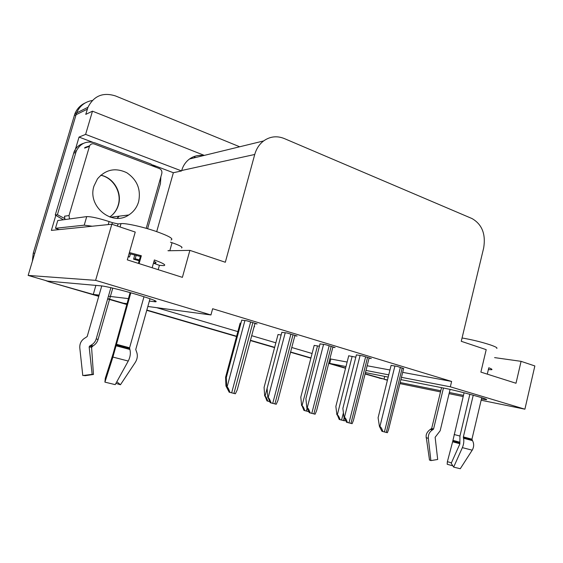 <?xml version="1.0" encoding="UTF-8"?>
<svg xmlns="http://www.w3.org/2000/svg" width="563" height="563" viewBox="0 0 563 563"><rect width="100%" height="100%" fill="white"/><g stroke="black" fill="none" stroke-linecap="round" stroke-linejoin="round"><path stroke-width="0.84" d="M481.428 399.005L486.249 399.681C490.577 399.73 459.225 391.067 445.467 388.428L400.891 379.61M388.189 377.09L365.443 372.593M387.407 380.236L384.015 379.251L387.478 379.948M400.173 382.523L440.78 390.764M449.351 392.502L463.462 395.367M401.454 377.33L450.33 386.809L524.899 409.188L481.14 400.23M463.18 396.556L449.07 393.664M440.498 391.911L399.906 383.6M328.778 363.135L345.612 368.04L329.707 363.402L345.985 366.562M365.985 370.44L388.744 374.859M153.08 165.065L173.362 172.728L156.704 231.625M75.435 149.244L79.038 137.09L92.649 142.228M524.899 409.188L534.85 365.95L521.078 361.34L515.997 383.255L480.879 372.108L486.2 349.651L461.259 341.298L483.673 247.966C485.925 234.117 482.034 224.306 471.991 218.543L284.216 138.519C276.905 135.606 270.036 136.415 263.611 140.947C259.318 144.248 256.355 148.752 254.736 154.473L225.327 262.252L189.886 250.373L182.391 277.355L127.301 259.867L135.24 232.069L111.826 224.222L51.374 230.394L55.878 215.207M204.306 155.395L92.473 111.178L85.611 134.395L181.575 170.934L173.362 172.728M85.611 134.395L79.038 137.09M203.489 155.592C198.394 154.867 193.735 156.007 189.499 158.998C185.713 161.827 183.109 165.663 181.694 170.498L181.575 170.934M195.734 157.485L193.693 156.683M92.473 111.178L85.773 114.373L87.969 107.287C93.859 95.78 103.057 92.008 115.563 95.963L239.69 146.774M32.351 261.309L33.245 253.244L34.758 253.216L76.624 112.903C79.686 105.9 84.907 101.769 92.29 100.51C84.907 101.769 79.686 105.9 76.624 112.903L28.15 275.42L95.611 280.353L210.942 314.963L147.837 306.476M111.826 224.222L95.611 280.353M149.35 301.106L155.543 301.81C158.294 301.557 151.982 299.108 136.612 294.463C122.319 290.248 105.83 286.25 101.256 285.877L47.559 281.085L28.15 275.42M98.757 296.335L48.742 281.753L98.835 296.047L93.282 294.428L99.102 295.118M108.434 296.229L128.399 298.615M126.964 303.668L123.262 303.175L107.744 298.643L126.809 304.21M384.719 376.408L384.015 379.251M329.904 358.744L330.833 359.018L329.707 363.402M156.662 307.665L237.868 331.607M251.696 335.689L275.849 342.804M291.775 347.498L312.092 353.494M95.886 285.399L93.282 294.428M189.886 250.373L168.027 250.767M521.078 361.34L494.603 357.611M402.679 372.354L451.617 381.44L212.638 308.735L210.942 314.963M451.617 381.44L450.33 386.809M330.833 359.018L347.132 362.044M367.16 365.76L389.955 369.99M294.857 335.696L297.088 336.041L287.186 333.036L281.852 332.318M332.867 347.195L335.091 347.561L325.667 344.704L320.03 343.873M369.075 358.152L371.291 358.532L362.305 355.809L356.407 354.88M403.608 368.603L397.239 366.4L391.095 365.38M254.919 323.612L257.143 323.929L246.721 320.769L241.731 320.178M281.155 334.964L278.023 334.556M319.425 346.217L314.182 345.415M355.823 357.174L348.722 355.795M240.922 323.197L240.134 323.169M254.117 326.639L254.638 326.716L254.131 326.568M50.339 281.894L48.158 281.141M384.05 379.103L365.155 373.748M310.945 357.927L290.599 351.995M274.653 347.343L250.472 340.284M236.615 336.245L146.837 310.051M33.245 253.244L74.886 113.768C76.955 108.793 80.361 105.197 85.104 102.987M381.024 378.498L365.091 373.994M345.548 368.293L328.715 363.381M310.875 358.181L290.529 352.248M274.582 347.603L250.401 340.552M236.544 336.512L146.76 310.326M126.731 304.492L107.66 298.932M48.742 281.753L45.258 280.416M228.606 391.06L225.953 385.993L226.671 386.324M240.155 323.092L225.594 377.238L225.953 385.993M229.88 392.369L229.092 392.137L227.079 386.985C227.909 387.379 228.845 389.174 229.88 392.369L235.369 393.776L237.227 389.906L255.011 323.282M241.759 320.087L226.305 377.569L226.692 386.872M267.756 401.123L266.968 400.891L265.074 396.148C265.898 396.528 266.792 398.182 267.756 401.123L269.705 401.637M278.045 334.478L264.082 387.428L264.687 396.035M304.752 410.624L303.929 410.378L302.028 405.733C302.894 406.12 303.802 407.746 304.752 410.624L308.777 411.666M314.196 345.351L300.797 397.147L301.627 405.62M340.073 419.688L339.207 419.435L337.314 414.889C338.215 415.276 339.13 416.873 340.073 419.688L344.563 420.842L345.21 419.681M348.736 355.732L335.858 406.43L336.892 414.769M271.028 402.911L270.191 402.658L268.171 397.626C269.051 398.027 270.008 399.786 271.028 402.911L276.243 404.248L277.897 400.567L294.942 335.386M281.873 332.24L267.101 388.364L267.763 397.506M310.15 412.925L309.263 412.665L306.814 407.619L307.25 407.746C308.172 408.154 309.136 409.878 310.15 412.925L315.111 414.199L316.582 410.737L332.937 346.907M320.051 343.796L305.906 398.632L306.814 407.619M347.385 422.468L346.463 422.194L343.993 417.246L344.45 417.373C345.408 417.788 346.393 419.484 347.385 422.468L352.114 423.672L353.423 420.434L369.138 357.885M356.421 354.81L342.86 408.414L343.993 417.246M382.882 431.554L381.918 431.272L379.434 426.423L379.905 426.557C380.905 426.979 381.897 428.64 382.882 431.554L387.386 432.708L388.54 429.689L403.671 368.35M391.116 365.317L378.097 417.732L379.434 426.423M481.738 397.696L471.949 439.196L472.512 440.639C474.145 443.806 474.039 446.987 472.202 450.182L460.274 468.726L453.651 467.114L462.371 447.634C463.75 444.291 464.137 441.167 463.539 438.246L463.363 436.902L473.244 395.205M469.859 394.283L459.95 436.008L459.844 443.968L451.216 463.314L453.651 467.114M462.054 337.983C471.822 339.637 481.217 341.931 490.246 344.866C495.524 346.695 497.699 347.885 496.756 348.448M488.36 369.61L491.752 369.708C492.456 369.455 491.471 368.814 488.79 367.787L487.291 374.149M443.44 388.027L433.566 428.999L432.384 429.956C429.449 431.877 428.098 434.678 428.337 438.373L430.885 460.604L437.683 459.471L435.136 437.289L440.167 430.758L450.09 389.406M451.435 462.821L447.381 461.681L452.624 441.786L464.081 392.77M452.842 465.847L447.184 464.257L447.381 461.681M429.358 459.894L430.885 460.604M143.994 296.715L129.589 347.779L129.884 349.461C130.848 353.142 130.306 356.998 128.251 361.045L115.218 384.642L104.915 382.129L112.91 357.069L130.82 292.795M130.109 292.598L113.226 353.395L105.302 378.237L104.915 382.129M111.967 224.271L112.431 222.674L118.075 223.926L121.024 223.624C125.535 223.011 142.439 226.727 155.733 231.294C168.872 235.96 173.974 238.86 171.046 240M158.189 269.677L159.413 265.335L163.861 265.616C166.43 265.145 163.263 263.252 154.368 259.951L152.165 267.763M116.83 381.735L120.454 384.754L135.324 362.347C137.597 358.575 137.921 354.852 136.295 351.171L135.746 349.489L150.025 298.714M139.378 259.951L135.19 258.748L133.586 259.184L139.145 260.782M133.586 259.184L134.796 254.94M101.748 285.927L87.188 336.519L85.548 337.666C81.466 339.939 79.552 343.36 79.798 347.941L82.782 375.549L92.135 374.36L89.151 346.829L90.819 345.33C93.521 343.923 95.316 341.79 96.196 338.926L110.883 287.679M139.103 263.618L141.341 255.75L129.391 252.562M135.19 258.748L136.169 255.299M128.174 256.812L129.56 256.953L130.433 253.885M129.56 256.953L128.265 256.496M112.769 288.115L98.075 339.44C97.202 342.276 95.548 344.415 93.099 345.858L91.579 347.364L93.458 374.458L92.128 374.311M129.096 253.596L140.37 256.468L138.399 263.393M153.995 261.267C156.12 262.309 156.591 262.9 155.409 263.055L153.509 262.991M120.454 384.754L115.922 383.375M93.458 374.458L85.112 375.697L83.486 375.458M168.78 250.753L168.091 250.528M92.205 226.227L84.218 225.172L55.477 228.282L59.305 229.584M181.553 247.973C183.249 247.277 180.083 245.524 172.053 242.709L170.441 242.167M112.431 222.674L109.088 221.555C98.497 218.162 91.044 216.516 86.723 216.607L57.764 220.541L55.477 228.282M83.387 143.396C79.13 144.698 76.068 147.415 74.189 151.553L55.258 215.045L63.366 219.781M73.591 153.213L75.871 152.39L76.477 150.715C80.558 143.115 86.793 140.525 95.182 142.953L150.821 163.981L155.972 167.253M160.863 176.817L160.441 183.559L147.605 228.733M55.258 215.045L57.412 214.707L64.485 218.423M75.871 152.39L57.412 214.707M140.37 256.468L141.341 255.75M153.446 263.202L159.413 265.335M138.597 201.772C136.9 207.465 133.621 211.864 128.765 214.982C112.143 226.685 87.068 206.403 93.993 186.015L97.448 178.9C105.605 169.421 115.38 167.359 126.774 172.728C137.189 179.808 141.137 189.485 138.597 201.772M69.495 218.951L69.01 215.545L89.616 145.796C90.671 143.987 92.226 143.382 94.274 143.987L159.371 168.534C161.419 169.554 162.228 171.215 161.806 173.51L146.218 228.332M64.991 219.563L64.506 216.206L69.01 215.545M87.307 109.194L74.253 115.598M254.736 154.473L181.694 170.498M154.741 300.529L154.41 301.712M379.237 378.118L382.164 378.709M190.252 158.477L190.104 158.857M226.615 384.979L226.319 386.098M244.912 320.523L227.079 386.985M250.641 321.952L231.667 392.84M252.871 322.627L233.948 393.424M267.101 388.428L265.074 396.148M269.48 401.159L269.381 401.553M317.483 345.893L302.028 405.733M307.067 408.14L306.321 411.032M308.425 410.941L308.278 411.532M352.156 356.33L337.314 414.889M343.423 412.813L341.586 420.082M344.19 417.633L343.451 420.561M285.223 332.74L268.171 397.626M290.888 334.155L272.752 403.361M293.006 334.802L274.913 403.917M323.57 344.366L307.25 407.746M329.165 345.759L311.811 413.362M331.185 346.372L313.865 413.889M360.088 355.436L344.45 417.373M365.626 356.815L348.99 422.883M367.548 357.399L350.953 423.383M394.916 365.985L379.905 426.557M400.384 367.358L384.423 431.955M402.221 367.913L386.295 432.433M463.349 437.486L472.033 439.802M463.539 438.246L472.512 440.639M463.363 436.902L471.949 439.196M431.547 428.478L433.566 428.999M459.943 436.043L454.137 434.502M459.725 442.173L452.912 440.343M459.901 442.905L452.8 440.991M459.922 443.75L452.624 441.786M462.371 447.634L472.202 450.182M426.107 437.641L428.337 438.373M441.526 387.654L431.673 428.506L430.294 429.4L432.384 429.956M431.181 428.943L433.214 429.478M116.055 344.894L129.574 348.497M115.894 345.745L129.884 349.461M116.224 344.211L129.589 347.779M121.024 223.624L120.06 226.98M98.075 339.44L96.196 338.926M93.099 345.858L90.84 345.316M92.072 346.442L89.7 345.879M91.579 347.364L89.151 346.808M112.91 357.069L128.251 361.045M169.808 250.732L172.053 242.709M109.088 221.555L108.209 224.595M86.723 216.607L84.218 225.172M118.075 223.926L117.449 226.108M100.777 175.199C113.627 177.584 122.375 192.532 118.448 204.953C116.928 210.041 114.022 214.053 109.743 216.994C113.93 214.067 116.766 210.069 118.244 205.002C122.037 192.715 113.381 177.753 100.707 175.262M117.371 218.261L119.166 216.171M117.167 218.268L118.716 216.227M89.39 146.373L84.612 148.118M87.969 107.287L74.886 113.768M263.611 140.947L189.499 158.998M155.761 301.022L155.543 301.81M379.455 378.174L382.383 378.772M429.513 460.077L426.325 437.761C425.6 434.735 426.916 431.948 430.294 429.4M155.409 263.055L155.648 262.21M76.477 150.715L74.189 151.553M119.145 216.171L117.357 218.261M128.765 214.982L110.503 217.241M89.616 145.796L84.83 147.548"/></g></svg>
